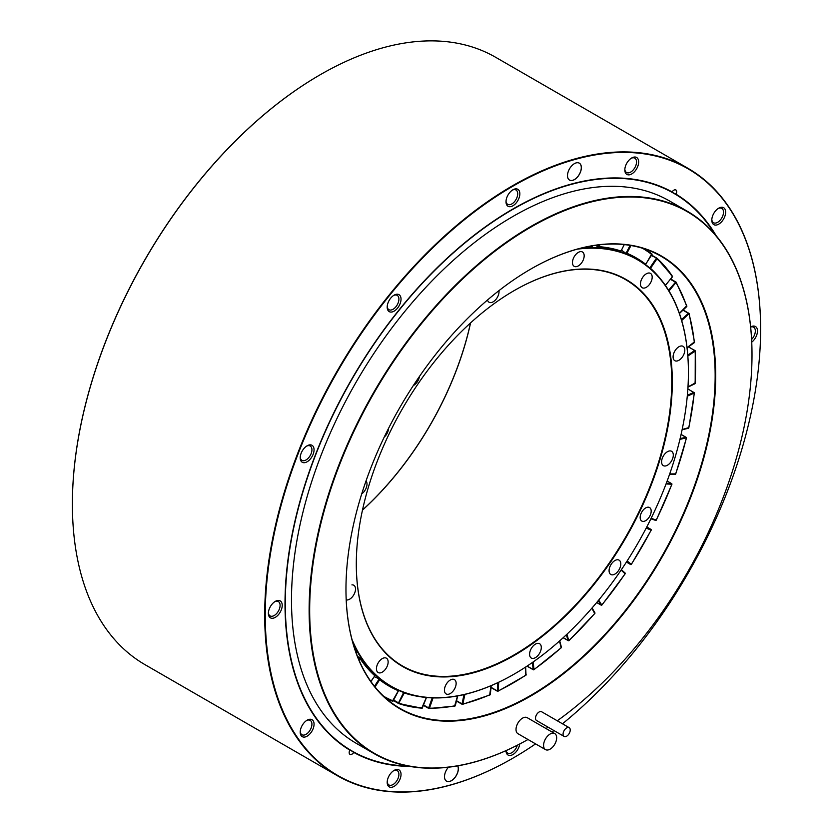 <?xml version="1.0" encoding="UTF-8"?>
<svg xmlns="http://www.w3.org/2000/svg" width="833" height="833" viewBox="0 0 833 833"><rect width="100%" height="100%" fill="white"/><g stroke="black" fill="none" stroke-linecap="round" stroke-linejoin="round"><path stroke-width="1.25" d="M570.23 729.979A5.06 2.926 120 0 0 569.189 727.667A5.06 2.926 120 0 0 565.284 729.021A5.06 2.926 120 0 0 563.066 734.112A5.06 2.926 120 0 0 564.118 736.434A5.06 2.926 120 0 0 568.023 735.081A5.06 2.926 120 0 0 570.23 729.979M569.189 727.667L541.637 711.757A5.06 2.926 120 0 0 537.733 713.11A5.06 2.926 120 0 0 535.515 718.213A5.06 2.926 120 0 0 536.567 720.524L564.118 736.434M556.663 737.819A9.257 5.342 120 0 0 554.747 733.581A9.257 5.342 120 0 0 547.614 736.06A9.257 5.342 120 0 0 543.574 745.368A9.257 5.342 120 0 0 545.49 749.606A9.257 5.342 120 0 0 552.623 747.128A9.257 5.342 120 0 0 556.663 737.819M554.747 733.581L527.195 717.671A9.257 5.342 120 0 0 520.063 720.149A9.257 5.342 120 0 0 516.023 729.469A9.257 5.342 120 0 0 517.939 733.696L545.49 749.606M752.001 354.816A312.771 180.584 -60 0 0 530.84 227.128A312.771 180.584 -60 0 0 309.668 610.193A312.771 180.584 -60 0 0 527.997 739.506A313.166 180.803 -60 0 1 373.975 753.553A313.166 180.803 -60 0 1 309.126 610.193A313.166 180.803 -60 0 1 445.822 295.038A313.166 180.803 -60 0 1 687.142 211.145A313.166 180.803 -60 0 1 752.001 354.504L752.001 354.816A312.771 180.584 -60 0 1 557.277 720.784M373.975 753.553L356.347 743.38A313.166 180.803 -60 0 1 291.488 600.02A313.166 180.803 -60 0 1 428.183 284.865A313.166 180.803 -60 0 1 669.503 200.961L687.142 211.145M715.703 375.777A261.437 150.94 -60 0 1 530.84 695.971A261.437 150.94 -60 0 1 345.966 589.243A261.437 150.94 -60 0 1 530.829 269.049A261.437 150.94 -60 0 1 715.703 375.777M530.694 269.121A261.052 150.721 -60 0 1 661.079 256.272A261.052 150.721 -60 0 1 715.151 375.777A261.052 150.721 -60 0 1 601.197 638.484A261.052 150.721 -60 0 1 400.038 708.425A261.052 150.721 -60 0 1 345.966 589.077M407.66 766.006A321.923 185.863 -60 0 1 351.963 750.97A321.923 185.863 -60 0 1 285.292 603.592A321.923 185.863 -60 0 1 425.809 279.617A321.923 185.863 -60 0 1 673.887 193.371A321.923 185.863 -60 0 1 714.766 234.083M548.062 727.167A312.771 180.584 -60 0 1 546 728.531M512.784 209.083A321.923 185.863 -60 0 1 671.471 192.007L676.042 194.193A322.319 186.092 -60 0 1 710.31 226.628A322.319 186.092 -60 0 1 716.182 235.749M676.042 194.193A3.946 2.28 120 0 0 676.417 190.549A3.946 2.28 120 0 0 673.887 190.153A3.946 2.28 120 0 0 672.502 191.382A3.946 2.28 120 0 0 672.106 191.923L672.075 191.954M448.446 767.224A9.788 5.654 120 0 0 447.967 767.787A9.788 5.654 120 0 0 444.499 776.71A9.788 5.654 120 0 0 454.891 777.637A9.788 5.654 120 0 0 457.775 765.86M444.499 776.689A9.736 5.623 120 0 0 446.519 781.125A9.736 5.623 120 0 0 454.839 777.595A9.736 5.623 120 0 0 457.702 765.871M577.894 176.544A9.788 5.654 120 0 0 581.111 165.694A9.788 5.654 120 0 0 574.426 163.632A9.788 5.654 120 0 0 570.969 166.704A9.788 5.654 120 0 0 567.502 175.617A9.788 5.654 120 0 0 577.894 176.544M567.502 175.596A9.736 5.623 120 0 0 569.522 180.043A9.736 5.623 120 0 0 577.842 176.502A9.736 5.623 120 0 0 579.268 163.164A9.736 5.623 120 0 0 574.416 163.643M506.006 750.648A9.788 5.654 120 0 0 516.387 751.481A9.788 5.654 120 0 0 519.75 743.984M506.12 750.595A8.278 4.779 120 0 0 507.724 753.105A8.278 4.779 120 0 0 514.784 750.106A8.278 4.779 120 0 0 517.314 745.233M397.58 783.312A9.788 5.654 120 0 0 400.798 772.462A9.788 5.654 120 0 0 394.113 770.4A9.788 5.654 120 0 0 390.656 773.472A9.788 5.654 120 0 0 387.189 782.385A9.788 5.654 120 0 0 397.58 783.312M387.22 781.729A8.278 4.779 120 0 0 388.907 784.946A8.278 4.779 120 0 0 395.977 781.937A8.278 4.779 120 0 0 397.185 770.608A8.278 4.779 120 0 0 393.561 770.744M310.594 733.102A9.788 5.654 120 0 0 313.822 722.242A9.788 5.654 120 0 0 307.138 720.181A9.788 5.654 120 0 0 303.681 723.252A9.788 5.654 120 0 0 300.213 732.165A9.788 5.654 120 0 0 310.594 733.102M300.234 731.52A8.278 4.779 120 0 0 301.931 734.727A8.278 4.779 120 0 0 309.001 731.718A8.278 4.779 120 0 0 310.209 720.389A8.278 4.779 120 0 0 306.586 720.524M278.763 614.285A9.788 5.654 120 0 0 281.991 603.436A9.788 5.654 120 0 0 275.306 601.364A9.788 5.654 120 0 0 271.839 604.435A9.788 5.654 120 0 0 268.382 613.359A9.788 5.654 120 0 0 278.763 614.285M268.403 612.703A8.278 4.779 120 0 0 270.1 615.91A8.278 4.779 120 0 0 277.16 612.911A8.278 4.779 120 0 0 278.378 601.572A8.278 4.779 120 0 0 274.744 601.718M310.594 458.712A9.788 5.654 120 0 0 313.822 447.862A9.788 5.654 120 0 0 307.138 445.79A9.788 5.654 120 0 0 303.681 448.862A9.788 5.654 120 0 0 300.213 457.786A9.788 5.654 120 0 0 310.594 458.712M300.234 457.13A8.278 4.779 120 0 0 301.931 460.337A8.278 4.779 120 0 0 309.001 457.338A8.278 4.779 120 0 0 310.209 445.999A8.278 4.779 120 0 0 306.586 446.144M397.58 308.064A9.788 5.654 120 0 0 400.798 297.214A9.788 5.654 120 0 0 394.113 295.142A9.788 5.654 120 0 0 390.656 298.214A9.788 5.654 120 0 0 387.189 307.138A9.788 5.654 120 0 0 397.58 308.064M387.22 306.482A8.278 4.779 120 0 0 388.907 309.689A8.278 4.779 120 0 0 395.977 306.69A8.278 4.779 120 0 0 397.185 295.351A8.278 4.779 120 0 0 393.561 295.496M516.387 202.711A9.788 5.654 120 0 0 519.615 191.85A9.788 5.654 120 0 0 512.93 189.789A9.788 5.654 120 0 0 509.463 192.86A9.788 5.654 120 0 0 506.006 201.784A9.788 5.654 120 0 0 516.387 202.711M506.027 201.128A8.278 4.779 120 0 0 507.724 204.335A8.278 4.779 120 0 0 514.784 201.326A8.278 4.779 120 0 0 516.002 189.997A8.278 4.779 120 0 0 512.368 190.132M635.204 170.869A9.788 5.654 120 0 0 638.422 160.019A9.788 5.654 120 0 0 631.737 157.958A9.788 5.654 120 0 0 628.28 161.019A9.788 5.654 120 0 0 624.823 169.942A9.788 5.654 120 0 0 635.204 170.869M624.844 169.286A8.278 4.779 120 0 0 626.531 172.504A8.278 4.779 120 0 0 633.601 169.495A8.278 4.779 120 0 0 634.808 158.166A8.278 4.779 120 0 0 631.185 158.301M722.18 221.089A9.788 5.654 120 0 0 725.408 210.239A9.788 5.654 120 0 0 718.712 208.167A9.788 5.654 120 0 0 715.255 211.238A9.788 5.654 120 0 0 711.798 220.162A9.788 5.654 120 0 0 722.18 221.089M711.819 219.506A8.278 4.779 120 0 0 713.506 222.723A8.278 4.779 120 0 0 720.576 219.714A8.278 4.779 120 0 0 721.784 208.375A8.278 4.779 120 0 0 718.161 208.521M751.73 342.176A9.788 5.654 120 0 0 754.011 339.906A9.788 5.654 120 0 0 757.249 329.087A9.788 5.654 120 0 0 750.637 326.942M751.605 339.437A8.278 4.779 120 0 0 752.407 338.521A8.278 4.779 120 0 0 753.626 327.192A8.278 4.779 120 0 0 750.648 327.067M72.388 503.986A350.276 202.232 -60 0 1 72.388 503.819A350.276 202.232 -60 0 1 320.07 74.824A350.276 202.232 -60 0 1 320.205 74.751M512.795 758.249A350.662 202.461 -60 0 1 512.659 758.322A350.662 202.461 -60 0 1 337.323 775.69L145.015 664.672A350.662 202.461 -60 0 1 105.614 628.124A350.662 202.461 -60 0 1 72.388 504.142A350.662 202.461 -60 0 1 320.341 74.668A350.662 202.461 -60 0 1 495.677 57.3L687.985 168.328A350.662 202.461 -60 0 1 727.386 204.876A350.662 202.461 -60 0 1 760.612 328.858A350.662 202.461 -60 0 1 760.612 329.014M337.323 775.69A350.662 202.461 -60 0 1 297.912 739.142A350.662 202.461 -60 0 1 361.709 332.013A350.662 202.461 -60 0 1 687.985 168.328M535.588 743.89A350.276 202.232 -60 0 1 512.93 758.165A350.276 202.232 -60 0 1 298.433 739.006A350.276 202.232 -60 0 1 389.084 295.986A350.276 202.232 -60 0 1 727.428 205.334A350.276 202.232 -60 0 1 760.612 329.17A350.276 202.232 -60 0 1 562.473 723.783M409.805 766.402A322.319 186.092 -60 0 1 353.744 752.418L349.568 749.554A321.923 185.863 -60 0 1 315.509 717.255A321.923 185.863 -60 0 1 285.011 603.592M349.829 750.106L349.818 750.148A322.319 186.092 -60 0 1 285.011 603.758A322.319 186.092 -60 0 1 512.92 209A322.319 186.092 -60 0 1 672.106 191.923M353.838 752.012L353.702 752.355A3.894 2.249 120 0 1 349.985 754.323A3.894 2.249 120 0 1 349.173 752.553A3.946 2.28 120 0 0 350.776 754.563A3.946 2.28 120 0 0 353.744 752.418M349.818 750.148A3.946 2.28 120 0 0 349.173 752.574M553.924 730.551A350.276 202.232 -60 0 1 552.029 732.009M675.959 194.183L675.959 194.193A3.894 2.249 120 0 0 675.802 189.976A3.894 2.249 120 0 0 673.876 190.163M665.203 466.001A8.278 4.779 120 0 0 672.314 459.42A8.278 4.779 120 0 0 671.596 451.299A8.278 4.779 120 0 0 669.711 450.924A8.278 4.779 120 0 0 662.589 457.504A8.278 4.779 120 0 0 663.318 465.637A8.278 4.779 120 0 0 665.203 466.001M676.688 361.043A8.278 4.779 120 0 0 683.81 354.462A8.278 4.779 120 0 0 683.091 346.33A8.278 4.779 120 0 0 681.207 345.966A8.278 4.779 120 0 0 674.084 352.546A8.278 4.779 120 0 0 674.803 360.679A8.278 4.779 120 0 0 676.688 361.043M644.065 288.093A8.278 4.779 120 0 0 651.187 281.512A8.278 4.779 120 0 0 650.458 273.38A8.278 4.779 120 0 0 648.584 273.016A8.278 4.779 120 0 0 641.462 279.596A8.278 4.779 120 0 0 642.181 287.729A8.278 4.779 120 0 0 644.065 288.093M576.061 266.695A8.278 4.779 120 0 0 583.183 260.115A8.278 4.779 120 0 0 582.465 251.993A8.278 4.779 120 0 0 580.58 251.618A8.278 4.779 120 0 0 573.458 258.199A8.278 4.779 120 0 0 574.187 266.331A8.278 4.779 120 0 0 576.061 266.695M487.503 300.015A8.278 4.779 120 0 0 489.033 302.223A8.278 4.779 120 0 0 490.908 302.598A8.278 4.779 120 0 0 496.791 298.276A8.278 4.779 120 0 0 498.957 290.655M413.314 385.575A8.278 4.779 120 0 0 419.447 376.454M361.741 493.844A8.278 4.779 120 0 0 366.041 480.922M346.216 599.885A8.278 4.779 120 0 0 347.403 599.968A8.278 4.779 120 0 0 354.525 593.377A8.278 4.779 120 0 0 353.806 585.255A8.278 4.779 120 0 0 351.922 584.881M380.035 672.918A8.278 4.779 120 0 0 387.147 666.338A8.278 4.779 120 0 0 386.429 658.205A8.278 4.779 120 0 0 384.544 657.831A8.278 4.779 120 0 0 377.422 664.422A8.278 4.779 120 0 0 378.151 672.543A8.278 4.779 120 0 0 380.035 672.918M448.029 694.316A8.278 4.779 120 0 0 455.151 687.725A8.278 4.779 120 0 0 454.422 679.603A8.278 4.779 120 0 0 452.548 679.228A8.278 4.779 120 0 0 445.426 685.809A8.278 4.779 120 0 0 446.144 693.941A8.278 4.779 120 0 0 448.029 694.316M533.182 658.414A8.278 4.779 120 0 0 540.305 651.833A8.278 4.779 120 0 0 539.576 643.701A8.278 4.779 120 0 0 537.702 643.336A8.278 4.779 120 0 0 530.579 649.917A8.278 4.779 120 0 0 531.298 658.049A8.278 4.779 120 0 0 533.182 658.414M612.672 574.853A8.278 4.779 120 0 0 619.794 568.273A8.278 4.779 120 0 0 619.065 560.14A8.278 4.779 120 0 0 617.191 559.766A8.278 4.779 120 0 0 610.068 566.357A8.278 4.779 120 0 0 610.787 574.478A8.278 4.779 120 0 0 612.672 574.853M643.545 521.396A7.789 4.498 120 0 0 650.25 515.2A7.789 4.498 120 0 0 649.563 507.547A7.789 4.498 120 0 0 647.793 507.203A7.789 4.498 120 0 0 641.098 513.399A7.789 4.498 120 0 0 641.774 521.041A7.789 4.498 120 0 0 643.545 521.396M384.263 437.044A7.789 4.498 120 0 0 388.449 428.568M362.49 510.046A223.452 129.011 120 0 0 470.51 322.954M470.583 322.881A223.057 128.782 -60 0 1 362.47 510.14M351.995 639.473A246.245 142.172 120 0 0 447.154 697.242A246.245 142.172 120 0 0 514.305 674.022A246.245 142.172 120 0 0 688.422 372.434A246.245 142.172 120 0 0 581.455 248.692A246.245 142.172 120 0 0 577.352 249.15M514.169 674.105A246.63 142.391 -60 0 1 514.034 674.178A246.63 142.391 -60 0 1 446.769 697.429A246.63 142.391 -60 0 1 390.719 686.392A246.63 142.391 -60 0 1 352.973 643.034M580.924 248.213A246.63 142.391 -60 0 1 581.288 248.182A246.63 142.391 -60 0 1 637.349 259.219A246.63 142.391 -60 0 1 688.422 372.122A246.63 142.391 -60 0 1 688.422 372.278M575.239 269.455A223.452 129.011 -60 0 1 660.09 459.16A223.452 129.011 -60 0 1 453.371 676.479A223.452 129.011 -60 0 1 356.305 564.191A223.452 129.011 -60 0 1 514.305 290.519A223.452 129.011 -60 0 1 575.239 269.455M356.305 564.024A223.057 128.782 120 0 0 402.495 665.984A223.057 128.782 120 0 0 453.204 675.969A223.057 128.782 120 0 0 645.034 498.603A223.057 128.782 120 0 0 625.562 279.628A223.057 128.782 120 0 0 574.864 269.642A223.057 128.782 120 0 0 514.169 290.602M356.409 652.156L356.451 652.822A247.214 142.735 -60 0 1 355.618 651.354M360.189 658.185A246.63 142.391 120 0 0 374.683 674.969L374.767 675.698A247.214 142.735 -60 0 1 360.054 658.591L359.939 657.841L357.763 657.081M398.455 690.338L398.382 690.734A247.214 142.735 -60 0 1 379.629 679.77L379.525 679.041A246.63 142.391 120 0 0 388.928 685.361L379.577 679.072A0.583 0.583 0 0 0 379.504 679.03L374.267 676.625M393.103 700.876L393.186 700.949A0.583 0.583 0 0 1 392.447 701.219L385.564 697.971A259.292 149.701 -60 0 0 392.395 701.188L398.382 690.734M418.884 696.503A247.214 142.735 -60 0 1 404.307 692.973L404.38 692.702M398.736 703.573A259.292 149.701 -60 0 0 421.769 708.154L426.34 697.502M393.645 700.074L398.518 702.896L403.568 692.619L404.307 692.973L398.549 703.51A0.583 0.583 0 0 0 398.663 703.552L421.935 708.206A0.583 0.583 0 0 0 422.518 707.831L422.393 707.852A258.709 149.367 120 0 1 399.257 703.239L398.518 702.896L398.549 703.51L393.405 700.532L398.518 703.479M454.62 706.03L457.567 695.93M433.077 697.908L429.443 708.175L428.735 708.435A0.583 0.583 0 0 0 429.026 708.519L454.87 706.072A0.583 0.583 0 0 0 455.318 705.666L455.172 705.738A258.709 149.367 120 0 1 429.443 708.175L428.735 708.435L423.456 705.384M489.689 694.899L491.043 685.694M464.908 694.389L462.825 704.031L462.117 704.302A0.583 0.583 0 0 0 462.554 704.354L489.971 694.93A0.583 0.583 0 0 0 490.314 694.483L490.158 694.639A258.709 149.367 120 0 1 462.825 704.031L462.117 704.302L456.453 701.022M525.644 675.209L525.477 667.16M498.717 682.248L498.124 690.974L497.416 691.234A0.583 0.583 0 0 0 497.967 691.255L525.915 675.23A0.583 0.583 0 0 0 526.175 674.699L526.008 674.98A258.709 149.367 120 0 1 498.124 690.974L497.416 691.234L491.012 687.537M561.119 647.72L559.516 641.025M533.182 661.943L533.974 669.493L533.276 669.763A0.583 0.583 0 0 0 533.901 669.732L561.317 647.72A0.583 0.583 0 0 0 561.494 647.126L561.338 647.522A258.709 149.367 120 0 1 533.974 669.493L533.276 669.763L527.008 666.15M594.689 613.452L591.836 608.236M566.95 634.215L568.752 640.587M625.083 573.739L621.116 570.095M598.698 600.114L601.77 605.008M651.125 530.111L646.189 528.101M627.124 560.963L631.299 564.295M671.815 484.223L666.056 483.942M651.114 518.345L656.237 520.011M686.35 437.835L679.926 439.387M669.701 473.946L675.625 473.873M687.871 388.844L694.368 392.999L687.277 396.196M682.154 429.536L688.735 427.631M688.537 346.799L695.274 350.985L687.85 356.076M687.996 386.897L695.034 383.086M683.185 309.949L689.141 313.583L681.686 320.549M687.048 347.663L694.337 341.957M670.69 278.972L676.198 282.241L669.014 290.998M679.395 313.364L686.673 305.836M650.354 268.507L650.531 268.33A247.214 142.735 -60 0 1 660.184 278.555M656.779 258.084L651.656 255.127L656.852 258.126L656.935 258.844L650.531 268.33L649.865 267.862L656.269 258.376L656.935 258.844A258.709 149.367 120 0 1 672.346 276.775L672.293 276.098A259.292 149.701 -60 0 0 656.966 258.23M621.522 250.212L626.239 253.565L626.926 253.284A247.214 142.735 -60 0 1 645.679 264.248L645.388 264.509M645.46 264.561A0.583 0.583 0 0 0 645.752 264.321L651.77 253.867A259.292 149.701 -60 0 0 644.784 248.963L651.822 253.898A0.583 0.583 0 0 1 651.947 254.679L651.854 254.638M596.178 245.235L598.219 246.912L598.917 246.641A247.214 142.735 -60 0 1 620.991 251.045L620.325 251.337A246.63 142.391 120 0 0 598.625 246.964M589.452 246.339A247.214 142.735 -60 0 1 592.148 246.339L591.545 246.63M356.232 653.082L356.482 652.968A0.583 0.583 0 0 0 356.545 652.291L354.983 649.511M358.586 659.09L359.44 658.049L360.054 658.591L358.95 659.934M374.735 675.75L374.84 675.782A0.583 0.583 0 0 0 374.746 675.022L360.127 658.018A0.583 0.583 0 0 0 359.939 657.841L357.513 656.446L359.846 657.82M370.872 681.467L374.84 675.782L370.945 681.561M398.538 690.37A0.583 0.583 0 0 1 398.486 690.765L393.186 700.949A0.583 0.583 0 0 0 393.186 700.949L393.082 700.917A258.709 149.367 120 0 1 383.774 696.336M374.486 686.267L378.942 679.322L379.629 679.77L375.027 686.933M422.446 707.717L426.454 697.513M403.682 692.452L402.526 692.025M455.234 705.478L455.318 705.634A0.583 0.583 0 0 0 455.318 705.634L457.702 695.909M423.601 705.01L428.662 707.925L432.212 697.877M428.662 708.362L423.466 705.364M490.189 694.243L490.325 694.451A0.583 0.583 0 0 0 490.325 694.451L491.199 685.632M456.526 700.72L462.013 703.885L464.023 694.597M462.013 704.145L456.463 700.949M525.998 674.459L525.654 667.046M491.033 687.308L497.301 690.932L497.863 682.654M561.327 646.918L559.724 640.837M527.133 666.067L533.151 669.545L532.402 662.485M592.034 607.996L594.804 613.317A258.709 149.367 120 0 1 569.012 640.431L568.221 640.598L566.305 634.829M563.223 637.682L568.689 640.608M596.678 602.54L601.176 605.164A0.583 0.583 0 0 0 601.926 605.029L625.187 573.77A0.583 0.583 0 0 0 625.094 573.01L621.387 569.689L625.114 573.687A258.709 149.367 120 0 1 601.884 604.893L601.124 605.122L598.188 600.718M596.667 602.561L601.436 605.154M646.481 527.528L650.958 529.392L646.772 526.966L650.979 529.403A0.583 0.583 0 0 0 650.979 529.403L651.104 530.142A258.709 149.367 120 0 1 631.32 564.253L630.696 564.545M650.99 529.403A0.583 0.583 0 0 1 651.208 530.173L631.404 564.326A0.583 0.583 0 0 1 630.623 564.524L626.406 562.088L630.591 564.503L626.78 561.515M666.338 483.213L671.565 483.598L671.773 484.369A258.709 149.367 120 0 1 656.206 520.063L650.906 518.782L655.602 520.386A0.583 0.583 0 0 0 656.321 520.084L671.908 484.337A0.583 0.583 0 0 0 671.648 483.629L667.139 481.047M671.752 483.775L667.15 481.026M686.319 437.689L686.319 438.116A258.709 149.367 120 0 1 675.573 474.029L669.597 474.248M680.134 438.522L686.038 437.356L681.071 434.493M682.092 429.807L688.402 428.245A0.583 0.583 0 0 0 688.829 427.808L694.368 392.999A0.583 0.583 0 0 0 694.076 392.426L694.201 393.176A258.709 149.367 120 0 1 688.672 427.923L688.141 428.204M687.36 395.259L693.837 392.437L687.86 388.98M687.777 355.129L694.66 350.558L695.097 351.255A258.709 149.367 120 0 1 695.014 383.503L694.566 383.763M687.975 387.106L694.847 383.794A0.583 0.583 0 0 0 695.18 383.305L695.274 350.985A0.583 0.583 0 0 0 694.982 350.516L688.36 346.924M687.069 347.84L694.264 342.727A0.583 0.583 0 0 0 694.514 342.186L689.141 313.583A0.583 0.583 0 0 0 688.87 313.239L688.995 313.979A258.709 149.367 120 0 1 694.337 342.488L694.014 342.717M683.122 310.011L688.683 313.218M681.425 319.674L688.464 313.343L682.956 310.168M679.436 313.5L686.684 306.638A0.583 0.583 0 0 0 686.829 306.023L676.198 282.241A0.583 0.583 0 0 0 675.98 282.033L676.104 282.772A258.709 149.367 120 0 1 686.694 306.45L686.496 306.638M670.669 279.003L675.875 282.002M668.576 290.269L675.501 282.22L670.43 279.294M665.338 285.323L672.387 276.91A0.583 0.583 0 0 0 672.418 276.212L656.914 258.178A0.583 0.583 0 0 0 656.81 258.105L651.385 255.564M649.011 267.362L649.782 268.018M665.411 285.417L672.252 276.889M626.197 253.534L626.218 253.544A0.583 0.583 0 0 0 626.281 253.586L635.558 258.178A246.63 142.391 120 0 0 626.333 253.596M630.966 245.527L626.926 253.284L626.197 252.909L630.112 245.381M645.648 264.29L651.875 254.596A258.709 149.367 120 0 0 642.482 248.234M598.146 246.849L595.522 245.329M599.614 244.808L598.917 246.641L598.146 246.381L598.708 244.912M595.491 245.339L598.219 246.912A0.583 0.583 0 0 0 598.458 246.984L620.398 251.368A0.583 0.583 0 0 0 621.106 251.066L624.167 244.6M624.281 244.61L621.022 250.993M587.536 246.714L591.732 246.683A0.583 0.583 0 0 0 592.284 246.297L592.325 245.829M673.887 193.371L671.575 192.027M351.963 750.97L349.641 749.627M563.17 637.734L568.304 640.702A0.583 0.583 0 0 0 569.001 640.619L594.835 613.463A0.583 0.583 0 0 0 594.897 612.786L592.076 607.955M681.092 434.42L686.205 437.377A0.583 0.583 0 0 1 686.475 438.023L675.709 473.987A0.583 0.583 0 0 1 675.146 474.383L669.576 474.289"/></g></svg>
